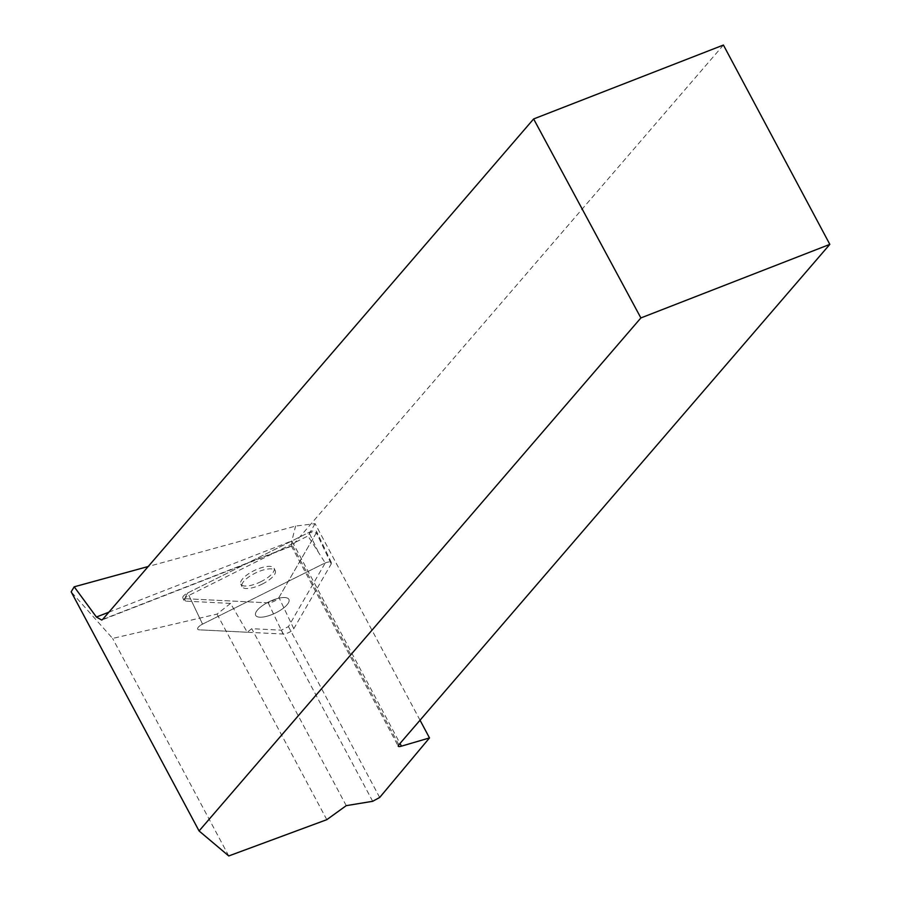<?xml version="1.0" encoding="UTF-8"?>
<svg xmlns="http://www.w3.org/2000/svg" width="901" height="901" viewBox="0 0 901 901"><rect width="100%" height="100%" fill="white"/><g stroke="black" fill="none" stroke-linecap="round" stroke-linejoin="round"><path stroke-width="0.68" stroke-dasharray="4.5 3.38" d="M275.931 612.781A18.437 6.453 -25.5 0 1 255.647 615.304A18.437 6.453 -25.5 0 1 269.512 601.541A18.437 6.453 -25.5 0 1 288.928 599.447A18.437 6.453 -25.5 0 1 275.931 612.781A18.437 6.453 154.5 0 0 288.928 599.447A18.437 6.453 154.5 0 0 269.512 601.541A18.437 6.453 154.5 0 0 255.647 615.304A18.437 6.453 154.5 0 0 275.931 612.781M247.246 632.243L199.256 629.833A6.915 2.421 -25.5 0 1 197.679 629.123A6.915 2.421 -25.5 0 1 202.556 624.123L323.819 563.587L202.556 624.123A6.915 2.421 154.5 0 0 197.679 629.123A6.915 2.421 154.5 0 0 199.256 629.833L283.094 634.034A6.915 2.421 154.5 0 0 293.794 628.695L331.219 563.958A6.915 2.421 154.5 0 0 331.422 562.641A6.915 2.421 154.5 0 0 323.819 563.587A6.915 2.421 -25.5 0 1 325.238 562.945L288.444 626.612L281.315 630.171L251.751 628.684L247.246 632.243L230.566 603.4L185.583 601.136A6.915 2.421 -25.5 0 1 184.007 600.426A6.915 2.421 -25.5 0 1 188.883 595.426L307.962 535.982L325.238 562.945M316.364 532.784L278.938 597.521A6.915 2.421 -25.5 0 1 268.239 602.859L184.401 598.658A6.915 2.421 -25.5 0 1 182.824 597.949A6.915 2.421 -25.5 0 1 187.701 592.948L308.964 532.412A6.915 2.421 -25.5 0 1 316.566 531.466A6.915 2.421 -25.5 0 1 316.364 532.784L331.219 563.958M261.076 581.607A18.437 6.453 -25.5 0 1 240.792 584.13A18.437 6.453 -25.5 0 1 254.656 570.367A18.437 6.453 -25.5 0 1 274.073 568.272A18.437 6.453 -25.5 0 1 261.076 581.607M230.566 603.4L217.028 614.088L112.625 638.437L71.168 591.822M420.035 720.214L315.091 523.661L295.584 526.071L148.214 566.504M315.091 523.661L307.962 535.982M379.681 797.475L288.444 626.612M372.687 801.293L281.315 630.171M346.243 805.652L251.751 628.684M326.804 819.673L217.028 614.088M723.413 45.05L292.431 545.499L291.316 545.905L291.856 540.915L295.584 526.071M228.764 855.95L112.625 638.437M262.259 584.085A18.437 6.453 154.5 0 0 275.255 570.75A18.437 6.453 154.5 0 0 254.972 573.273A18.437 6.453 154.5 0 0 241.975 586.607A18.437 6.453 154.5 0 0 262.259 584.085M187.701 592.948L308.964 532.412L316.364 532.784L278.938 597.521L268.239 602.859L184.401 598.658L187.701 592.948L202.556 624.123L188.883 595.426M293.794 628.695L278.938 597.521M185.583 601.136L184.401 598.658M268.239 602.859L283.094 634.034M318.29 551.998L308.964 532.412M398.85 744.812L292.431 545.499L102.658 619.404M108.886 612.173L291.856 540.915L400.01 743.46M184.007 600.426L182.824 597.949M331.422 562.641L316.566 531.466M275.255 570.75L274.073 568.272M241.975 586.607L240.792 584.13M291.766 546.062L101.745 620.057M291.316 545.905L398.276 746.219"/><path stroke-width="1.35" d="M640.881 317.94L829.832 244.362L723.413 45.05L533.629 118.955L640.881 317.94L199.076 830.959L71.168 591.822L74.197 586.81L148.214 566.504M199.076 830.959L228.764 855.95L326.804 819.673L346.243 805.652L372.687 801.293L379.681 797.475L429.495 737.93L420.035 720.214M533.629 118.955L102.658 619.404L101.745 620.057L96.407 617.027L74.197 586.81M429.495 737.93L401.452 746.152A9.292 2.005 -28.1 0 1 398.276 746.219A9.292 2.005 -28.1 0 1 398.85 744.812L829.832 244.362M96.407 617.027L108.886 612.173M400.01 743.46L401.452 746.152"/></g></svg>
